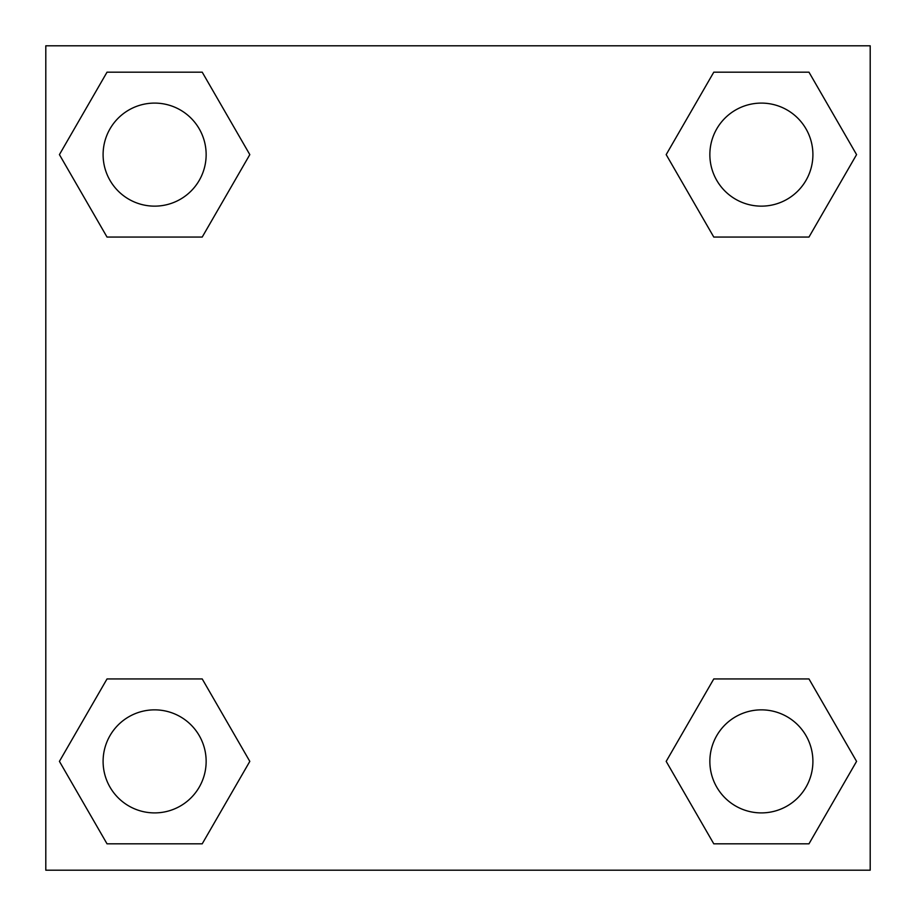 <?xml version="1.0" encoding="UTF-8"?>
<svg xmlns="http://www.w3.org/2000/svg" width="916" height="916" viewBox="0 0 916 916"><rect width="100%" height="100%" fill="white"/><g stroke="black" fill="none" stroke-linecap="round" stroke-linejoin="round"><path stroke-width="1.37" d="M808.977 237.061L713.782 237.061L808.977 237.061L856.575 154.621L808.977 237.061L713.782 237.061L666.184 154.621L713.782 72.181L666.184 154.621M107.023 72.181L202.218 72.181L107.023 72.181L202.218 72.181L249.816 154.621L202.218 237.061L107.023 237.061L202.218 237.061L107.023 237.061L59.425 154.621L107.023 72.181L59.425 154.621M107.023 678.939L202.218 678.939L107.023 678.939L59.425 761.379L107.023 678.939L202.218 678.939L249.816 761.379L202.218 843.819L107.023 843.819L202.218 843.819L107.023 843.819L59.425 761.379M743.609 678.939L713.782 678.939L743.609 678.939L713.782 678.939L666.184 761.379L713.782 678.939L808.977 678.939L713.782 678.939L808.977 678.939L856.575 761.379L808.977 843.819L713.782 843.819L808.977 843.819L713.782 843.819L666.184 761.379M870.2 45.8L45.8 45.8L45.8 870.2L870.2 870.2L870.2 45.8M713.782 72.181L808.977 72.181L713.782 72.181L808.977 72.181L856.575 154.621M812.904 761.379A51.525 51.525 0 0 0 735.617 716.759A51.525 51.525 0 0 0 735.617 806A51.525 51.525 0 0 0 812.904 761.379M206.146 761.379A51.525 51.525 0 0 0 128.858 716.759A51.525 51.525 0 0 0 128.858 806A51.525 51.525 0 0 0 206.146 761.379M812.904 154.621A51.525 51.525 0 0 0 735.617 110A51.525 51.525 0 0 0 735.617 199.241A51.525 51.525 0 0 0 812.904 154.621M206.146 154.621A51.525 51.525 0 0 0 128.858 110A51.525 51.525 0 0 0 128.858 199.241A51.525 51.525 0 0 0 206.146 154.621M172.391 678.939L202.218 678.939M743.609 237.061L713.782 237.061M202.218 237.061L172.391 237.061"/></g></svg>
